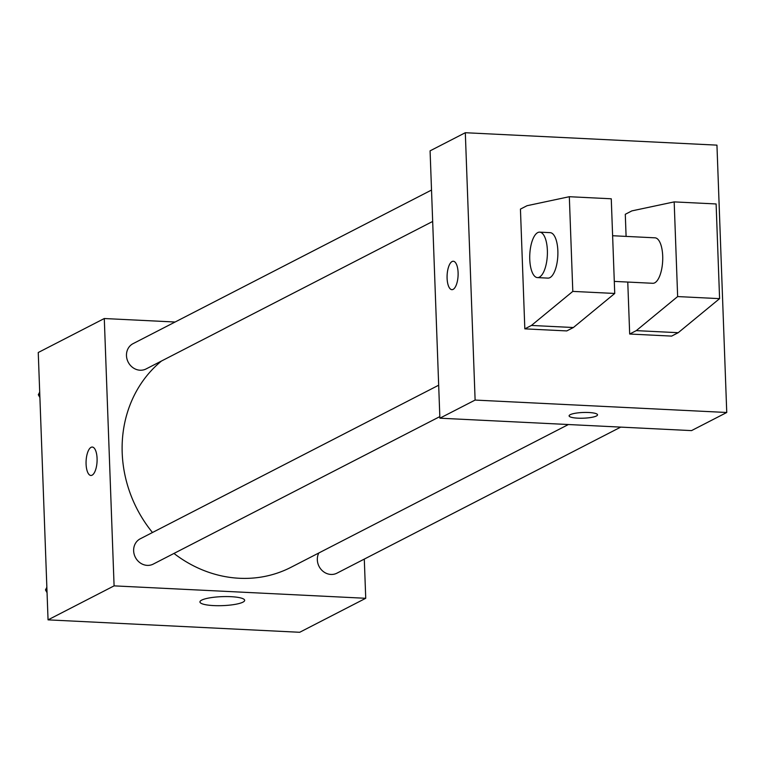 <?xml version="1.0" encoding="UTF-8"?>
<svg xmlns="http://www.w3.org/2000/svg" width="765" height="765" viewBox="0 0 765 765"><rect width="100%" height="100%" fill="white"/><g stroke="black" fill="none" stroke-linecap="round" stroke-linejoin="round"><path stroke-width="1.15" d="M364.293 559.091L365.737 598.287L299.689 632.282L48.052 619.86L38.25 352.512L104.289 318.527L175.099 322.017M161.482 361.023A122.438 110.237 62.8 0 0 152.474 532.507M173.961 553.439A122.438 110.237 62.8 0 0 291.044 567.276L568.385 424.537M365.737 598.287L114.09 585.866L104.289 318.527M438.68 385.206L140.234 538.809A14.219 12.804 62.8 0 0 135.357 557.312A14.219 12.804 62.8 0 0 153.249 564.101L439.827 416.609M431.527 190.045L133.072 343.648A14.219 12.804 62.8 0 0 128.195 362.151A14.219 12.804 62.8 0 0 146.096 368.94L432.674 221.448M620.721 427.119L336.944 573.167A14.219 12.804 -117.2 0 1 317.332 559.875A14.219 12.804 -117.2 0 1 318.852 552.961M114.09 585.866L48.052 619.86M242.916 602.16A22.376 4.504 -2.1 0 1 217.968 605.708A22.376 4.504 -2.1 0 1 199.942 601.959A22.376 4.504 -2.1 0 1 222.137 596.643A22.376 4.504 -2.1 0 1 244.666 600.324A22.376 4.504 -2.1 0 1 242.916 602.16M90.882 475.467A14.219 5.489 92.8 0 1 86.082 464.097A14.219 5.489 92.8 0 1 92.278 447.056A14.219 5.489 92.8 0 1 97.059 461.534A14.219 5.489 92.8 0 1 90.882 475.467A14.219 5.489 92.8 0 1 86.082 464.097A14.219 5.489 92.8 0 1 92.288 447.056M691.531 430.609L439.885 418.187L430.083 150.848L465.311 132.718L716.948 145.14L726.75 412.488L691.531 430.609M453.11 289.38A14.219 5.489 92.8 0 1 451.895 289.667A14.219 5.489 92.8 0 1 447.114 275.19A14.219 5.489 92.8 0 1 453.301 261.248A14.219 5.489 92.8 0 1 458.12 274.166A14.219 5.489 92.8 0 1 453.11 289.38M726.75 412.488L475.113 400.066L439.885 418.187M475.113 400.066L465.311 132.718M453.301 261.248A14.219 5.489 -87.2 0 0 447.123 275.19A14.219 5.489 -87.2 0 0 451.905 289.667M588.821 412.507A14.219 2.859 -2.1 0 1 597.532 414.812A14.219 2.859 -2.1 0 1 583.427 418.197A14.219 2.859 -2.1 0 1 569.103 415.854A14.219 2.859 -2.1 0 1 588.821 412.507M569.103 415.854A14.219 2.859 177.9 0 0 583.427 418.187A14.219 2.859 177.9 0 0 597.532 414.812M627.769 282.055L629.681 334.028L636.279 330.633L677.647 296.571L674.175 201.893L631.89 210.882L625.292 214.286L626.095 236.404M629.681 334.028L671.622 336.103L678.22 332.699L719.588 298.646L716.116 203.959L674.175 201.893M524.828 328.854L566.769 330.92L573.377 327.525L614.735 293.464L611.264 198.785L569.323 196.71L527.047 205.709L520.439 209.103L524.828 328.854L531.436 325.45L572.803 291.398L569.323 196.71M614.295 281.396L652.774 283.289A22.759 8.778 -87.2 0 0 662.7 256.026A22.759 8.778 -87.2 0 0 655.022 237.829L612.622 235.735M537.441 277.599L547.931 278.116A22.759 8.778 -87.2 0 0 557.857 250.853A22.759 8.778 -87.2 0 0 550.169 232.656L539.688 232.139A22.759 8.778 92.8 0 1 547.338 255.3A22.759 8.778 92.8 0 1 537.441 277.599A22.759 8.778 92.8 0 1 529.724 256.925A22.759 8.778 92.8 0 1 537.747 232.589A22.759 8.778 92.8 0 1 539.688 232.139M572.803 291.398L614.735 293.464M677.647 296.571L719.588 298.646M531.436 325.45L573.377 327.525M636.279 330.633L678.22 332.699M47.057 592.703L45.479 589.911L46.856 587.271M46.923 589.165L45.479 589.911M39.904 397.542L38.327 394.75L39.704 392.11M39.77 394.013L38.327 394.75"/></g></svg>
